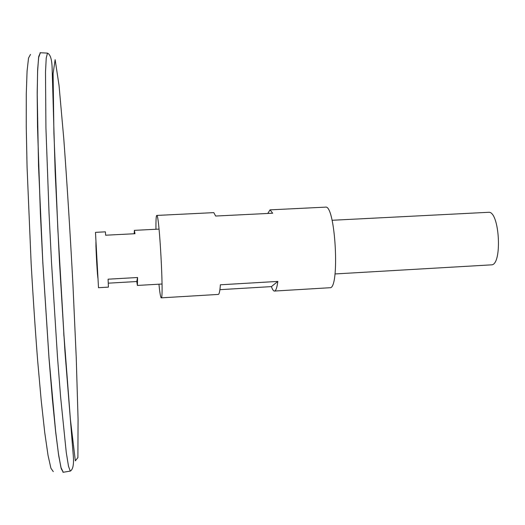 <?xml version="1.0" encoding="UTF-8"?>
<svg xmlns="http://www.w3.org/2000/svg" width="525" height="525" viewBox="0 0 525 525"><rect width="100%" height="100%" fill="white"/><g stroke="black" fill="none" stroke-linecap="round" stroke-linejoin="round"><path stroke-width="0.79" d="M137.563 277.508L137.406 285.442L136.763 281.531L137.563 277.508L108.084 279.195L108.412 287.129L98.497 287.707L95.478 232.345L105.394 231.84L105.65 235.213L134.984 233.71L134.4 230.357L134.183 233.75M335.002 273.952L491.242 264.863C502.661 265.742 499.629 210.19 488.375 212.31L332.076 220.277M136.763 281.531L108.268 283.172M63.781 332.574L63.919 336.151M63.289 472.244L60.946 467.506L58.419 453.567L55.499 430.244L48.996 357.833L42.866 262.979L40.432 213.977L37.557 127.805L37.216 95.34L37.583 71.833L38.581 57.704L40.392 52.736L38.758 56.333L37.656 69.457L37.196 92.453L38.528 165.762L42.833 262.979L49.14 360.098L55.794 433.112L58.747 455.923L61.274 468.845L63.289 472.231M63.781 332.542L63.919 336.118M63.728 331.761L63.866 335.357M63.171 472.264L61.051 468.005L58.524 454.433L55.591 431.294L52.369 398.967L49.028 358.66L42.833 262.979L40.386 213.524L37.511 126.768L37.196 94.283L37.597 70.96L38.633 57.192L40.274 52.73M53.294 471.647L50.925 468.261L48.044 455.385L44.756 432.698L41.212 400.536L37.61 360.117C35.241 329.674 33.088 297.511 31.146 263.622L27.064 166.996L26.25 126.42L26.276 94.067L27.07 71.151L28.534 58.045L30.522 54.416M158.944 284.189C159.836 293.035 160.604 297.583 161.241 297.846L218.275 294.427C219.24 294.289 219.942 291.08 220.375 284.793L277.817 281.42C277.016 287.68 275.901 290.889 274.47 291.053L329.838 287.733C340.102 289.702 335.423 204.067 325.441 207.139L270.04 209.862L272.665 213.216L215.657 216.044L213.813 212.632L156.745 215.434C156.135 215.768 155.873 220.375 155.945 229.261M161.241 297.846C164.043 300.333 159.259 212.664 156.745 215.434M267.783 213.452L270.04 209.862M274.47 291.053C273.473 291.073 272.462 289.59 271.425 286.611L219.909 289.669M271.425 286.611L277.817 281.42M97.46 274.096L95.924 245.989M72.942 284.603L76.25 357.86L78.067 419.206L77.897 457.616L75.331 460.819L70.403 419.436L63.978 335.514L57.842 229.261L53.904 133.055L53.097 73.552L55.138 59.692L59.043 85.49L63.807 139.066C67.121 184.354 70.166 232.864 72.942 284.603M47.467 53.117C51.686 54.987 52.113 64.312 52.218 71.124L55.145 171.616L59.456 261.653L64.962 351.724L73.028 452.537C73.671 459.27 74.294 468.759 70.284 471.096L68.506 466.285L66.248 452.36L60.605 396.893L57.481 356.954L51.516 262.507L49.061 213.721L45.924 127.929L45.498 72.181L46.226 58.091L47.467 53.117L40.097 52.717M159.042 229.103L134.4 230.357M162.041 284.012L137.406 285.442M97.906 278.165C97.079 271.753 95.799 248.358 95.931 241.894M70.284 471.096L62.993 472.297"/></g></svg>
